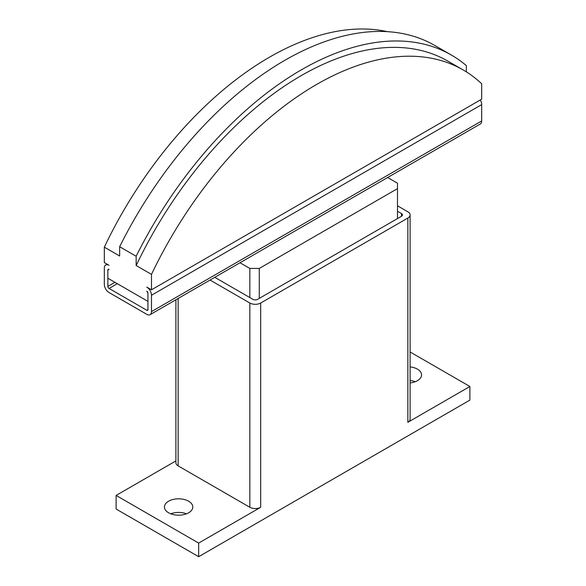 <?xml version="1.0" encoding="UTF-8"?>
<svg xmlns="http://www.w3.org/2000/svg" width="586" height="586" viewBox="0 0 586 586"><rect width="100%" height="100%" fill="white"/><g stroke="black" fill="none" stroke-linecap="round" stroke-linejoin="round"><path stroke-width="0.88" d="M410.105 366.887A14.174 8.182 180 0 1 417.408 369.129A14.174 8.182 180 0 1 421.561 374.915A14.174 8.182 180 0 1 410.105 382.951M415.254 381.728A14.174 8.182 0 0 0 410.105 380.504M168.592 512.787A14.174 8.182 180 0 1 164.439 507A14.174 8.182 180 0 1 173.185 499.44A14.174 8.182 180 0 1 188.633 501.213A14.174 8.182 180 0 1 192.787 507A14.174 8.182 180 0 1 184.041 514.559A14.174 8.182 180 0 1 168.592 512.787M186.48 513.805A14.174 8.182 0 0 0 170.746 513.805M397.476 211.238L401.491 213.553A3.333 1.926 180 0 1 402.465 214.916A3.333 1.926 180 0 1 401.491 216.278L257.62 299.343A3.333 1.926 180 0 1 252.903 299.343L214.762 277.317M397.476 205.796L407.856 211.788A7.669 4.432 180 0 1 410.105 214.916A7.669 4.432 180 0 1 407.856 218.051L260.689 303.021A7.669 4.432 180 0 1 249.841 303.021L210.044 280.042M410.105 214.916L410.105 419.173A7.669 4.432 180 0 1 407.856 422.301L407.856 218.051M198.661 543.083L116.116 495.426L116.116 509.044L198.661 556.7L198.661 543.083L260.689 507.271A7.669 4.432 180 0 1 249.841 507.271L178.144 465.877A7.669 4.432 180 0 1 175.895 462.742L175.895 299.761M116.116 495.426L175.895 460.911M410.105 351.974L469.884 386.489L407.856 422.301M198.661 556.7L469.884 400.106L469.884 386.489M151.488 289.806L481.677 99.173L481.677 83.747A293.183 169.273 120 0 0 463.174 69.946A293.183 169.273 120 0 0 151.488 274.387L151.488 289.806L146.771 287.089A6.673 3.853 60 0 1 151.488 295.256L151.488 311.598A6.673 3.853 60 0 1 150.111 314.653A6.673 3.853 60 0 1 146.771 314.316L109.04 292.531A6.673 3.853 60 0 1 104.323 284.364L104.323 268.022A6.673 3.853 60 0 1 105.7 264.967A6.673 3.853 60 0 1 109.04 265.297L104.323 262.572L104.323 247.153A293.183 169.273 -60 0 1 387.419 31.666M147.95 293.212L146.771 291.169A1.67 0.96 -120 0 1 147.95 293.212L147.95 301.38L107.861 278.233L107.861 270.065L107.861 286.408A1.67 0.96 -120 0 0 109.04 288.451L146.771 310.236A1.67 0.96 -120 0 0 147.606 310.316A1.67 0.96 -120 0 0 147.95 309.555L147.95 293.212M151.488 274.387L136.157 265.531L136.157 256.258L119.647 246.728L119.647 256.001L104.323 247.153M109.04 269.384L107.861 270.065A1.67 0.96 -120 0 1 108.205 269.304A1.67 0.96 -120 0 1 109.04 269.384M136.157 256.258A300.186 173.317 -60 0 1 451.345 55.033A300.186 173.317 -60 0 1 466.353 65.625L466.353 71.858M451.345 55.033L434.841 45.496A300.186 173.317 120 0 0 119.647 246.728M136.157 265.531A293.183 169.273 -60 0 1 447.843 61.098L463.174 69.946M150.111 314.653L480.3 124.012A6.673 3.853 -120 0 0 481.677 120.965L481.677 104.623A6.673 3.853 -120 0 0 480.3 99.972M387.639 177.514L397.476 183.191L397.476 188.641L259.276 268.432L249.841 268.432L240.004 262.748M397.476 218.593L397.476 188.641M259.276 298.391L259.276 268.432M249.841 297.571L249.841 268.432M401.491 216.278L401.491 213.553M249.841 507.271L249.841 303.021M260.689 507.271L260.689 303.021M178.144 465.877L178.144 298.464M114.937 282.32L107.861 286.408M481.677 104.623L151.488 295.256M481.677 120.965L151.488 311.598M117.295 283.683L109.04 288.451M147.95 309.555L146.771 310.236M107.084 264.169L105.7 264.967"/></g></svg>
